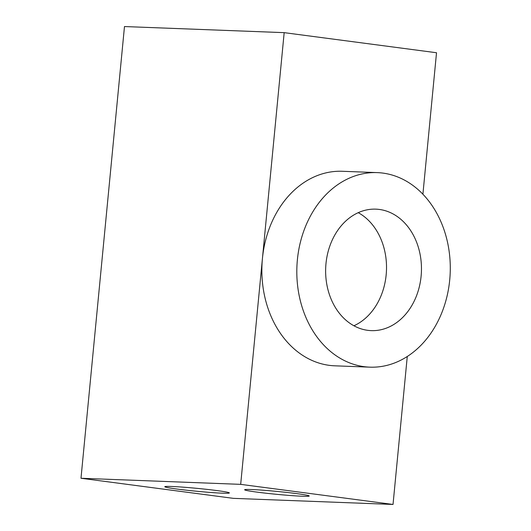 <?xml version="1.0" encoding="UTF-8"?>
<svg xmlns="http://www.w3.org/2000/svg" width="531" height="531" viewBox="0 0 531 531"><rect width="100%" height="100%" fill="white"/><g stroke="black" fill="none" stroke-linecap="round" stroke-linejoin="round"><path stroke-width="0.8" d="M177.122 489.064A32.444 1.46 -174.5 0 0 211.132 492.502A32.444 1.46 -174.5 0 0 229.379 492.941A32.444 1.46 -174.5 0 0 217.046 490.591A32.444 1.46 -174.5 0 0 183.036 487.153A32.444 1.46 -174.5 0 0 164.789 486.721A32.444 1.46 -174.5 0 0 177.122 489.064M296.895 493.644A32.444 1.46 5.5 0 1 309.228 495.987A32.444 1.46 5.5 0 1 290.981 495.556A32.444 1.46 5.5 0 1 256.971 492.118A32.444 1.46 5.5 0 1 244.632 489.768A32.444 1.46 5.5 0 1 262.878 490.206A32.444 1.46 5.5 0 1 296.895 493.644M382.871 173.093A97.339 76.703 92.2 0 0 377.269 172.615A97.339 76.703 92.2 0 0 297.088 263.396A97.339 76.703 92.2 0 0 364.226 366.682A97.339 76.703 92.2 0 0 369.835 367.153A97.339 76.703 92.2 0 0 450.009 276.379A97.339 76.703 92.2 0 0 382.871 173.093M377.269 172.615L342.322 171.281A97.339 76.703 92.2 0 0 262.433 258.504A97.339 76.703 92.2 0 0 329.28 365.348A97.339 76.703 92.2 0 0 334.888 365.819L369.835 367.153M353.918 325.768A60.786 47.896 92.2 0 0 386.468 270.379A60.786 47.896 92.2 0 0 358.239 212.672M367.731 330.328A60.786 47.896 92.2 0 0 371.229 330.627A60.786 47.896 92.2 0 0 421.295 273.936A60.786 47.896 92.2 0 0 379.366 209.446A60.786 47.896 92.2 0 0 375.868 209.148A60.786 47.896 92.2 0 0 325.802 265.832A60.786 47.896 92.2 0 0 367.731 330.328M284.178 32.65L124.48 26.55L80.991 478.258L240.682 484.358L284.178 32.65L436.522 52.742L422.902 194.227M240.682 484.358L393.026 504.45L407.27 356.5M80.991 478.258L233.335 498.35L393.026 504.45"/></g></svg>
